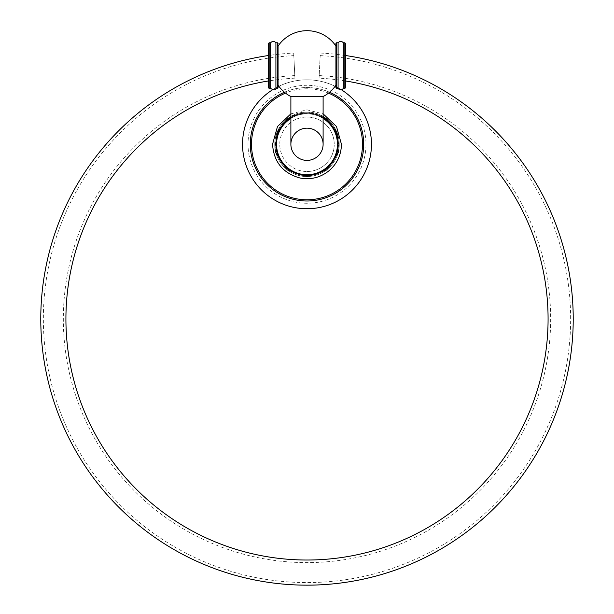 <?xml version="1.0" encoding="UTF-8"?>
<svg xmlns="http://www.w3.org/2000/svg" width="614" height="614" viewBox="0 0 614 614"><rect width="100%" height="100%" fill="white"/><g stroke="black" fill="none" stroke-linecap="round" stroke-linejoin="round"><path stroke-width="0.46" stroke-dasharray="3.07 2.3" d="M307 85.292A58.982 58.982 0 0 0 248.018 144.275A58.982 58.982 0 0 0 307 203.257A58.982 58.982 0 0 0 365.982 144.275A58.982 58.982 0 0 0 307 85.292M371.455 144.275A64.462 64.462 0 0 1 307 208.737A64.462 64.462 0 0 1 242.538 144.275A64.462 64.462 0 0 1 307 79.82A64.462 64.462 0 0 1 371.455 144.275M341.399 89.767A64.462 64.462 0 0 0 336.564 86.996A64.462 64.462 0 0 1 341.399 89.767M335.121 86.275A64.462 64.462 0 0 0 278.871 86.275A64.462 64.462 0 0 1 335.121 86.275M277.436 86.996A64.462 64.462 0 0 0 272.593 89.767A64.462 64.462 0 0 1 277.436 86.996M329.564 92.238A56.726 56.726 0 0 0 284.428 92.238A56.726 56.726 0 0 1 329.564 92.238A56.726 56.726 0 0 0 284.428 92.238M338.467 144.275A31.467 31.467 0 0 0 307 112.807A31.467 31.467 0 0 0 275.532 144.275A31.467 31.467 0 0 0 307 175.75A31.467 31.467 0 0 0 338.467 144.275A31.467 31.467 0 0 1 307 175.75A31.467 31.467 0 0 1 275.532 144.275A31.467 31.467 0 0 1 307 112.807A31.467 31.467 0 0 1 338.467 144.275M339.227 144.275A32.227 32.227 0 0 1 307 176.51A32.227 32.227 0 0 1 274.765 144.275A32.227 32.227 0 0 0 307 176.51A32.227 32.227 0 0 0 339.227 144.275A32.227 32.227 0 0 1 307 176.51A32.227 32.227 0 0 1 274.765 144.275A32.227 32.227 0 0 0 307 176.51A32.227 32.227 0 0 0 339.227 144.275A32.227 32.227 0 0 0 307 112.047A32.227 32.227 0 0 0 274.765 144.275A32.227 32.227 0 0 0 307 176.51A32.227 32.227 0 0 0 339.227 144.275A32.227 32.227 0 0 0 307 112.047A32.227 32.227 0 0 0 274.765 144.275A32.227 32.227 0 0 0 307 176.51A32.227 32.227 0 0 0 339.227 144.275A32.227 32.227 0 0 0 307 112.047A32.227 32.227 0 0 0 274.765 144.275C274.32 161.497 289.777 176.955 307 176.51C324.223 176.955 339.672 161.505 339.227 144.275A32.227 32.227 0 0 0 307 112.047A32.227 32.227 0 0 0 274.765 144.275A32.227 32.227 0 0 1 307 112.047A32.227 32.227 0 0 1 339.227 144.275A32.227 32.227 0 0 0 307 112.047A32.227 32.227 0 0 0 274.765 144.275C274.957 134.458 278.725 126.292 286.063 119.768C294.137 113.183 303.293 110.835 313.531 112.715C329.541 117.182 338.099 127.697 339.227 144.275M307 171.513A27.231 27.231 0 0 0 334.231 144.275A27.231 27.231 0 0 0 307 117.044A27.231 27.231 0 0 1 334.231 144.275A27.231 27.231 0 0 1 307 171.513A27.231 27.231 0 0 1 279.761 144.275A27.231 27.231 0 0 1 307 117.044A27.231 27.231 0 0 0 279.761 144.275A27.231 27.231 0 0 0 307 171.513M307 96.06L290.882 96.06L307 96.06M307 128.165A16.117 16.117 0 0 1 323.11 144.275A16.117 16.117 0 0 0 307 128.165A16.117 16.117 0 0 0 290.882 144.275M323.11 118.441A30.454 30.454 0 0 0 290.882 118.441M323.11 117.688A31.091 31.091 0 0 0 290.882 117.688M307 113.191A31.091 31.091 0 0 1 338.084 144.275A31.091 31.091 0 0 1 307 175.366A31.091 31.091 0 0 0 338.084 144.275A31.091 31.091 0 0 0 307 113.191A31.091 31.091 0 0 0 275.909 144.275A31.091 31.091 0 0 0 307 175.366A31.091 31.091 0 0 0 338.084 144.275A31.091 31.091 0 0 0 307 113.191A31.091 31.091 0 0 0 275.909 144.275A31.091 31.091 0 0 0 307 175.366A31.091 31.091 0 0 0 338.084 144.275A31.091 31.091 0 0 0 307 113.191A31.091 31.091 0 0 0 275.909 144.275A31.091 31.091 0 0 0 307 175.366M335.927 65.606L335.927 87.81M278.065 85.131L278.065 46.073L278.065 85.131M290.56 96.398L323.432 96.398M293.684 53.05L294.935 78.162L293.684 53.05A266.223 266.223 0 0 0 268.525 55.513L268.525 80.948M270.651 88.447L270.651 42.765M275.909 42.765L275.909 88.447M278.065 46.073L278.065 79.597M345.467 43.402L345.467 55.513M343.341 42.765L343.341 88.447M338.084 88.447L338.084 42.765M294.935 78.162A241.079 241.079 0 0 0 269.162 80.848M344.838 55.421A266.223 266.223 0 0 0 320.316 53.05L319.057 78.162L320.316 53.05M345.467 80.948A241.079 241.079 0 0 0 319.057 78.162M320.186 55.628A263.644 263.644 0 0 1 533.09 454.552A263.644 263.644 0 0 1 80.91 454.552A263.644 263.644 0 0 1 293.807 55.628L294.812 75.583A243.658 243.658 0 0 0 98.04 444.275A243.658 243.658 0 0 0 515.952 444.275A243.658 243.658 0 0 0 319.188 75.583L320.186 55.628L319.188 75.583M294.812 75.583L293.807 55.628M328.498 93.105A55.506 55.506 0 0 0 285.502 93.105M337.961 144.275A30.961 30.961 0 0 0 307 113.314A30.961 30.961 0 0 0 276.039 144.275A30.961 30.961 0 0 0 307 175.236A30.961 30.961 0 0 0 337.961 144.275M307 174.729A30.454 30.454 0 0 0 337.454 144.275A30.454 30.454 0 0 0 307 113.82A30.454 30.454 0 0 0 276.546 144.275A30.454 30.454 0 0 0 307 174.729M269.162 42.765L269.162 88.447M277.436 42.765L277.436 88.447M344.838 88.447L344.838 42.765M336.564 88.447L336.564 42.765M290.882 113.836L307 109.837L323.11 113.836M290.882 116.2L307 111.901L323.11 116.2M268.525 43.402L268.525 87.81M278.065 65.606L278.065 87.81"/><path stroke-width="0.92" d="M284.428 92.238A56.726 56.726 0 0 0 250.274 144.275A56.726 56.726 0 0 1 284.428 92.238A56.726 56.726 0 0 0 307 201.001A56.726 56.726 0 0 0 363.726 144.275A56.726 56.726 0 0 1 307 201.001A56.726 56.726 0 0 1 250.274 144.275A56.726 56.726 0 0 0 307 201.001A56.726 56.726 0 0 0 329.564 92.238A56.726 56.726 0 0 1 363.726 144.275A56.726 56.726 0 0 0 329.564 92.238M371.455 144.275A64.462 64.462 0 0 1 307 208.737A64.462 64.462 0 0 1 272.593 89.767A64.462 64.462 0 0 0 307 208.737A64.462 64.462 0 0 0 341.399 89.767A64.462 64.462 0 0 1 371.455 144.275M336.564 86.996A64.462 64.462 0 0 0 335.121 86.275A64.462 64.462 0 0 1 336.564 86.996M278.871 86.275A64.462 64.462 0 0 0 277.436 86.996A64.462 64.462 0 0 1 278.871 86.275M323.11 96.06L323.11 144.275A16.117 16.117 0 0 1 307 160.392A16.117 16.117 0 0 1 290.882 144.275L290.882 96.06M290.882 118.441A30.454 30.454 0 0 0 307 174.729A30.454 30.454 0 0 0 323.11 118.441M307 160.392A16.117 16.117 0 0 1 290.882 144.275A16.117 16.117 0 0 1 307 128.165A16.117 16.117 0 0 0 290.882 144.275A16.117 16.117 0 0 0 307 160.392A16.117 16.117 0 0 0 323.11 144.275A16.117 16.117 0 0 0 307 128.165A16.117 16.117 0 0 1 323.11 144.275A16.117 16.117 0 0 1 307 160.392A16.117 16.117 0 0 0 323.11 144.275M290.882 117.688A31.091 31.091 0 0 0 307 175.366A31.091 31.091 0 0 0 323.11 117.688M278.065 85.131A34.906 34.906 0 0 0 290.56 96.398L323.432 96.398A34.906 34.906 0 0 0 335.927 85.131M278.065 79.597L278.065 46.073A34.906 34.906 0 0 1 335.927 46.073L335.927 87.81L336.564 88.447L336.564 42.765L335.927 43.402L335.927 46.073M268.525 80.948L268.525 55.513A266.223 266.223 0 0 0 40.777 317.469A266.223 266.223 0 0 0 306.263 585.157A266.223 266.223 0 0 0 573.223 318.942A266.223 266.223 0 0 0 344.838 55.421M269.162 42.765L270.651 42.765L270.651 88.447L269.162 88.447L269.162 42.765L268.525 43.402L268.525 87.81L269.162 88.447M270.651 88.447C273.69 90.281 275.44 90.281 275.909 88.447L275.909 42.765L277.436 42.765L278.065 43.402M345.467 55.513L345.467 87.81L345.467 43.402L344.838 42.765L344.838 88.447L345.467 87.81M344.838 88.447L343.341 88.447L343.341 42.765L344.838 42.765M343.341 42.765C341.591 40.923 339.841 40.923 338.084 42.765L338.084 88.447L336.564 88.447M269.162 80.848A241.079 241.079 0 0 0 65.921 317.607A241.079 241.079 0 0 0 306.332 560.022A241.079 241.079 0 0 0 548.079 318.942A241.079 241.079 0 0 0 345.467 80.948M285.502 93.105A55.506 55.506 0 0 0 307 199.78A55.506 55.506 0 0 0 328.498 93.105M275.909 88.447L277.436 88.447L277.436 42.765M290.882 113.836L277.49 126.515L272.555 144.275C273.76 161.989 282.908 173.232 300.016 178.006C310.96 180.017 320.746 177.5 329.365 170.469C337.209 163.501 341.238 154.766 341.438 144.275L336.503 126.515L323.11 113.836M323.11 116.2L336.886 131.826L338.283 152.617L326.725 169.948L307 176.655L287.275 169.948L275.717 152.617L277.106 131.826L290.882 116.2M270.651 42.765C272.409 40.923 274.159 40.923 275.909 42.765M278.065 65.606L278.065 87.81L277.436 88.447M343.341 88.447C341.591 90.281 339.841 90.281 338.084 88.447M335.927 65.606L335.927 43.402M338.084 42.765L336.564 42.765"/></g></svg>
